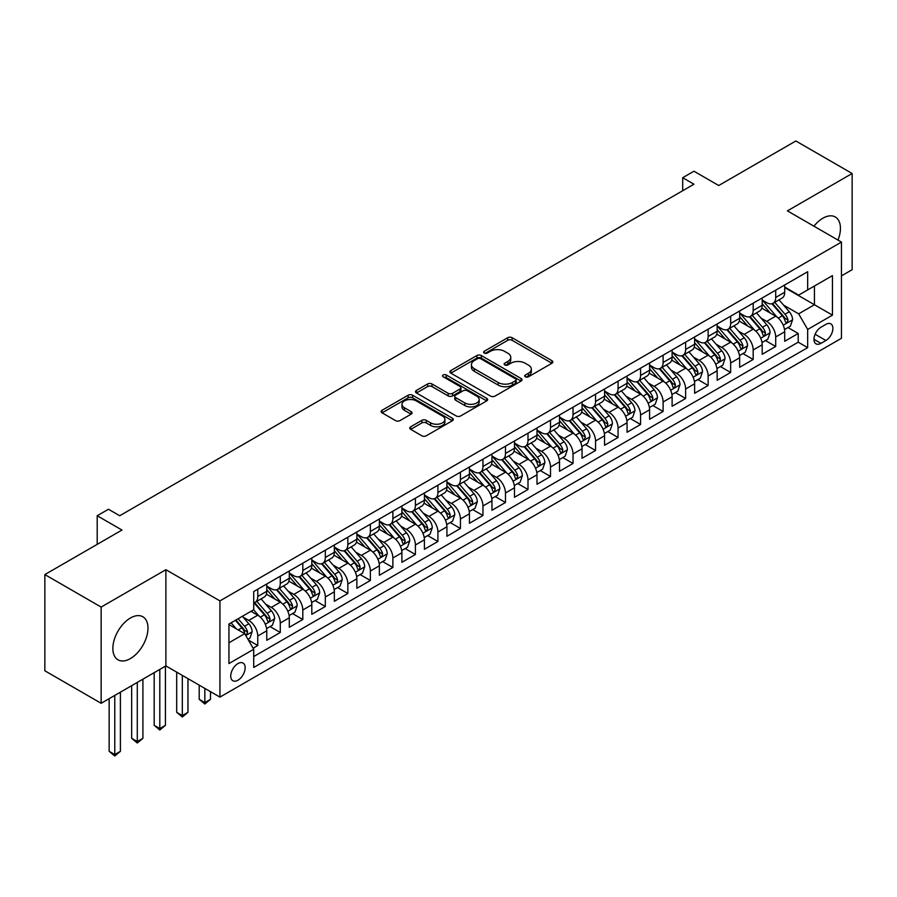<?xml version="1.0" encoding="UTF-8"?>
<svg xmlns="http://www.w3.org/2000/svg" width="897" height="897" viewBox="0 0 897 897"><rect width="100%" height="100%" fill="white"/><g stroke="black" fill="none" stroke-linecap="round" stroke-linejoin="round"><path stroke-width="1.35" d="M525.35 376.807A2.186 1.267 0 0 0 528.445 376.807L551.935 363.24A3.128 1.805 0 0 0 552.844 361.962A3.128 1.805 0 0 0 551.935 360.695L512.142 337.721A3.128 1.805 0 0 0 507.724 337.721L484.234 351.276A2.186 1.267 0 0 0 483.595 352.173A2.186 1.267 0 0 0 484.234 353.07A2.186 1.267 0 0 0 487.329 353.07L490.379 351.31A10.002 5.774 0 0 1 504.518 351.31L507.837 353.227A10.002 5.774 0 0 1 510.763 357.309A10.002 5.774 0 0 1 507.837 361.39L504.798 363.15A2.186 1.267 0 0 0 504.159 364.036A2.186 1.267 0 0 0 504.798 364.933A2.186 1.267 0 0 0 507.893 364.933L510.931 363.184A10.002 5.774 0 0 1 525.081 363.184L528.389 365.09A10.002 5.774 0 0 1 531.327 369.172A10.002 5.774 0 0 1 528.389 373.264L525.35 375.013A2.186 1.267 0 0 0 524.711 375.91A2.186 1.267 0 0 0 525.35 376.807L525.35 375.013M130.424 658.566A24.836 14.341 120 0 0 146.648 636.679A24.836 14.341 120 0 0 142.836 616.766A24.836 14.341 120 0 0 130.424 617.999A24.836 14.341 120 0 0 114.199 639.886A24.836 14.341 120 0 0 118 659.8A24.836 14.341 120 0 0 130.424 658.566M838 240.082A24.836 14.341 120 0 0 835.298 216.984A24.836 14.341 120 0 0 822.874 218.218A24.836 14.341 120 0 0 813.949 226.19M237.952 680.218A10.192 5.887 120 0 0 244.612 671.236A10.192 5.887 120 0 0 243.042 663.062A10.192 5.887 120 0 0 237.952 663.567A10.192 5.887 120 0 0 231.291 672.548A10.192 5.887 120 0 0 232.85 680.722A10.192 5.887 120 0 0 237.952 680.218M410.691 426.793A3.128 1.805 0 0 0 409.772 428.071A3.128 1.805 0 0 0 410.691 429.349L421.848 435.796A3.128 1.805 0 0 0 426.277 435.796L452.357 420.738A3.128 1.805 0 0 0 453.265 419.46A3.128 1.805 0 0 0 452.357 418.181L412.564 395.207A3.128 1.805 0 0 0 408.146 395.207L382.066 410.265A3.128 1.805 0 0 0 381.147 411.544A3.128 1.805 0 0 0 382.066 412.822L395.543 420.603A3.128 1.805 0 0 0 399.972 420.603L411.129 414.156A3.128 1.805 0 0 0 412.048 412.889A3.128 1.805 0 0 0 411.129 411.611L404.446 407.754A8.365 4.833 0 0 1 401.991 404.334A8.365 4.833 0 0 1 407.16 399.871A8.365 4.833 0 0 1 416.275 400.925L442.468 416.04A8.365 4.833 0 0 1 444.912 419.46A8.365 4.833 0 0 1 439.754 423.922A8.365 4.833 0 0 1 430.638 422.868L426.277 420.345A3.128 1.805 0 0 0 421.848 420.345L410.691 426.793L410.691 429.349M841.453 275.872L852.15 269.705L852.15 173.491L795.852 140.986L718.721 185.522L693.953 171.215L682.695 177.718L693.953 184.221L119.727 515.741L108.47 509.249L97.201 515.741L97.201 544.344M101.148 607.078L101.148 703.293L165.889 665.91L165.889 569.696L101.148 607.078L44.85 574.573L121.981 530.049L97.201 515.741M165.889 569.696L219.933 600.9L841.453 242.078L841.453 338.281L219.933 697.115L219.933 600.9M852.15 173.491L787.409 210.873L841.453 242.078M490.592 396.104A3.128 1.805 0 0 0 495.021 396.104L521.101 381.046A3.128 1.805 0 0 0 522.009 379.767A3.128 1.805 0 0 0 521.101 378.489L481.308 355.526A3.128 1.805 0 0 0 476.89 355.526L450.81 370.584A3.128 1.805 0 0 0 449.89 371.863A3.128 1.805 0 0 0 450.81 373.13L490.592 396.104M444.06 377.278A2.186 1.267 0 0 1 446.28 377.581L446.28 374.98L486.723 398.335A3.128 1.805 0 0 1 487.643 399.613A3.128 1.805 0 0 1 486.723 400.892L460.643 415.95A3.128 1.805 0 0 1 456.225 415.95L416.432 392.976L416.432 390.43A3.128 1.805 0 0 0 415.524 391.697A3.128 1.805 0 0 0 416.432 392.976M416.432 390.43L427.6 383.983A3.128 1.805 0 0 1 432.018 383.983L448.152 393.301A3.128 1.805 0 0 0 452.581 393.301L459.982 389.018A3.128 1.805 0 0 0 460.901 387.751A3.128 1.805 0 0 0 459.982 386.472L443.185 376.774A2.186 1.267 0 0 1 442.546 375.877A2.186 1.267 0 0 1 443.892 374.711A2.186 1.267 0 0 1 446.28 374.98M101.148 703.293L44.85 670.788L44.85 574.573M253.089 648.195L257.764 645.504L248.424 640.099M243.109 617.147L248.761 620.41A12.737 7.355 60 0 1 257.764 636.007L266.768 630.804L266.768 640.301L280.279 632.497L270.042 626.577M265.624 604.141L271.275 607.404A12.737 7.355 60 0 1 280.279 623.011L289.294 617.809L289.294 627.295L302.805 619.502L292.557 613.582M288.139 591.145L293.801 594.408A12.737 7.355 60 0 1 302.805 610.005L311.808 604.802L311.808 614.299L325.319 606.495L315.071 600.575M310.665 578.139L316.316 581.402A12.737 7.355 60 0 1 325.319 597.01L334.334 591.807L334.334 601.293L347.845 593.489L337.597 587.58M333.179 565.132L338.831 568.406A12.737 7.355 60 0 1 347.845 584.003L356.849 578.8L356.849 588.297L370.36 580.494L360.112 574.573M355.694 552.137L361.356 555.4A12.737 7.355 60 0 1 370.36 571.008L379.364 565.805L379.364 575.291L392.875 567.487L382.638 561.578M378.22 539.131L383.871 542.405A12.737 7.355 60 0 1 392.875 558.001L401.89 552.799L401.89 562.296L415.401 554.492L405.152 548.572M400.735 526.135L406.386 529.398A12.737 7.355 60 0 1 415.401 544.995L424.404 539.803L424.404 549.289L437.915 541.485L427.667 535.576M423.249 513.129L428.912 516.403A12.737 7.355 60 0 1 437.915 531.999L446.919 526.797L446.919 536.294L460.43 528.49L450.193 522.57M445.775 500.134L451.426 503.396A12.737 7.355 60 0 1 460.43 518.993L469.445 513.802L469.445 523.287L482.956 515.483L472.708 509.574M468.29 487.127L473.941 490.39A12.737 7.355 60 0 1 482.956 505.998L491.96 500.795L491.96 510.292L505.471 502.488L495.222 496.568M490.816 474.132L496.467 477.395A12.737 7.355 60 0 1 505.471 492.991L514.486 487.8L514.486 497.286L527.997 489.482L517.748 483.573M513.331 461.125L518.982 464.388A12.737 7.355 60 0 1 527.997 479.996L537 474.793L537 484.29L550.511 476.486L540.263 470.566M535.845 448.13L541.508 451.393A12.737 7.355 60 0 1 550.511 466.989L559.515 461.798L559.515 471.284L573.026 463.48L562.778 457.571M558.371 435.123L564.022 438.386A12.737 7.355 60 0 1 573.026 453.994L582.041 448.792L582.041 458.277L595.552 450.485L585.304 444.564M580.886 422.128L586.537 425.391A12.737 7.355 60 0 1 595.552 440.988L604.556 435.785L604.556 445.282L618.067 437.478L607.818 431.569M603.401 409.122L609.063 412.385A12.737 7.355 60 0 1 618.067 427.992L627.07 422.79L627.07 432.276L640.581 424.483L630.344 418.563M625.927 396.126L631.578 399.389A12.737 7.355 60 0 1 640.581 414.986L649.596 409.783L649.596 419.28L663.107 411.476L652.859 405.567M648.441 383.12L654.092 386.383A12.737 7.355 60 0 1 663.107 401.991L672.111 396.788L672.111 406.274L685.622 398.481L675.374 392.561M670.967 370.125L676.618 373.387A12.737 7.355 60 0 1 685.622 388.984L694.626 383.781L694.626 393.278L708.137 385.475L697.9 379.566M693.482 357.118L699.133 360.381A12.737 7.355 60 0 1 708.137 375.989L717.152 370.786L717.152 380.272L730.663 372.479L720.414 366.559M715.997 344.123L721.659 347.386A12.737 7.355 60 0 1 730.663 362.982L739.666 357.78L739.666 367.277L753.177 359.473L742.929 353.564M738.523 331.116L744.174 334.379A12.737 7.355 60 0 1 753.177 349.987L762.192 344.784L762.192 354.27L775.703 346.477L775.703 336.98A12.737 7.355 -120 0 0 766.688 321.384L761.037 318.121M765.455 340.557L775.703 346.477M266.768 630.804A12.737 7.355 -120 0 0 257.764 615.207L251.014 611.306M289.294 617.809A12.737 7.355 -120 0 0 280.279 602.201L266.353 594.162M311.808 604.802A12.737 7.355 -120 0 0 302.805 589.206L288.879 581.166M334.334 591.807A12.737 7.355 -120 0 0 325.319 576.199L311.394 568.16M356.849 578.8A12.737 7.355 -120 0 0 347.845 563.204L333.919 555.165M379.364 565.805A12.737 7.355 -120 0 0 370.36 550.197L356.434 542.158M401.89 552.799A12.737 7.355 -120 0 0 392.875 537.202L378.949 529.163M424.404 539.803A12.737 7.355 -120 0 0 415.401 524.196L401.475 516.156M446.919 526.797A12.737 7.355 -120 0 0 437.915 511.2L423.989 503.161M469.445 513.802A12.737 7.355 -120 0 0 460.43 498.194L446.504 490.154M491.96 500.795A12.737 7.355 -120 0 0 482.956 485.199L469.03 477.159M514.486 487.8A12.737 7.355 -120 0 0 505.471 472.192L491.545 464.153M537 474.793A12.737 7.355 -120 0 0 527.997 459.197L514.071 451.157M559.515 461.798A12.737 7.355 -120 0 0 550.511 446.19L536.585 438.151M582.041 448.792A12.737 7.355 -120 0 0 573.026 433.195L559.1 425.144M604.556 435.785A12.737 7.355 -120 0 0 595.552 420.188L581.626 412.149M627.07 422.79A12.737 7.355 -120 0 0 618.067 407.193L604.141 399.143M649.596 409.783A12.737 7.355 -120 0 0 640.581 394.187L626.655 386.147M672.111 396.788A12.737 7.355 -120 0 0 663.107 381.18L649.181 373.141M694.626 383.781A12.737 7.355 -120 0 0 685.622 368.185L671.696 360.146M717.152 370.786A12.737 7.355 -120 0 0 708.137 355.178L694.211 347.139M739.666 357.78A12.737 7.355 -120 0 0 730.663 342.183L716.737 334.144M762.192 344.784A12.737 7.355 -120 0 0 753.177 329.177L739.251 321.137M825.913 324.366L820.957 327.226A9.867 5.696 120 0 0 814.51 335.927A9.867 5.696 120 0 0 816.023 343.843A9.867 5.696 120 0 0 820.957 343.349L825.913 340.49A9.867 5.696 120 0 0 832.36 331.789A9.867 5.696 120 0 0 830.846 323.884A9.867 5.696 120 0 0 825.913 324.366M228.937 642.768L244.702 633.663L253.716 649.271L253.716 667.469L807.67 347.644L807.67 329.446L798.666 313.838L783.552 305.115M253.716 649.271L228.937 663.567L228.937 624.043L253.716 609.747L253.716 591.538L807.67 271.713L807.67 289.922L832.45 275.614L832.45 315.139L807.67 329.446M266.768 586.089L271.275 588.679A12.737 7.355 60 0 0 277.644 589.318L286.659 584.115A12.737 7.355 -120 0 0 289.294 578.285L289.294 570.997M289.294 573.082L293.801 575.683A12.737 7.355 60 0 0 300.17 576.311L309.173 571.109A12.737 7.355 -120 0 0 311.808 565.278L311.808 558.001M311.808 560.076L316.316 562.677A12.737 7.355 60 0 0 322.685 563.316L331.688 558.113A12.737 7.355 -120 0 0 334.334 552.283L334.334 544.995M334.334 547.08L338.831 549.682A12.737 7.355 60 0 0 345.199 550.31L354.214 545.107A12.737 7.355 -120 0 0 356.849 539.276L356.849 531.999M356.849 534.074L361.356 536.675A12.737 7.355 60 0 0 367.725 537.314L376.729 532.112A12.737 7.355 -120 0 0 379.364 526.281L379.364 518.993M379.364 521.079L383.871 523.68A12.737 7.355 60 0 0 390.24 524.308L399.243 519.105A12.737 7.355 -120 0 0 401.89 513.275L401.89 505.998M401.89 508.072L406.386 510.673A12.737 7.355 60 0 0 412.755 511.312L421.769 506.11A12.737 7.355 -120 0 0 424.404 500.279L424.404 492.991M424.404 495.077L428.912 497.678A12.737 7.355 60 0 0 435.28 498.306L444.284 493.103A12.737 7.355 -120 0 0 446.919 487.273L446.919 479.996M446.919 482.07L451.426 484.672A12.737 7.355 60 0 0 457.795 485.311L466.799 480.108A12.737 7.355 -120 0 0 469.445 474.278L469.445 466.989M469.445 469.075L473.941 471.676A12.737 7.355 60 0 0 480.321 472.304L489.325 467.102A12.737 7.355 -120 0 0 491.96 461.271L491.96 453.994M491.96 456.068L496.467 458.67A12.737 7.355 60 0 0 502.836 459.298L511.839 454.106A12.737 7.355 -120 0 0 514.486 448.276L514.486 440.988M514.486 443.073L518.982 445.674A12.737 7.355 60 0 0 525.35 446.302L534.365 441.1A12.737 7.355 -120 0 0 537 435.269L537 427.992M537 430.067L541.508 432.668A12.737 7.355 60 0 0 547.876 433.296L556.88 428.104A12.737 7.355 -120 0 0 559.515 422.274L559.515 414.986M559.515 417.071L564.022 419.673A12.737 7.355 60 0 0 570.391 420.301L579.395 415.098A12.737 7.355 -120 0 0 582.041 409.267L582.041 401.991M582.041 404.065L586.537 406.666A12.737 7.355 60 0 0 592.906 407.294L601.921 402.103A12.737 7.355 -120 0 0 604.556 396.261L604.556 388.984M604.556 391.07L609.063 393.671A12.737 7.355 60 0 0 615.432 394.299L624.435 389.096A12.737 7.355 -120 0 0 627.07 383.266L627.07 375.989M627.07 378.063L631.578 380.664A12.737 7.355 60 0 0 637.946 381.292L646.95 376.101A12.737 7.355 -120 0 0 649.596 370.259L649.596 362.982M649.596 365.068L654.092 367.669A12.737 7.355 60 0 0 660.461 368.297L669.476 363.094A12.737 7.355 -120 0 0 672.111 357.264L672.111 349.987M672.111 352.061L676.618 354.663A12.737 7.355 60 0 0 682.987 355.29L691.991 350.099A12.737 7.355 -120 0 0 694.626 344.257L694.626 336.98M694.626 339.066L699.133 341.667A12.737 7.355 60 0 0 705.502 342.295L714.517 337.093A12.737 7.355 -120 0 0 717.152 331.262L717.152 323.985M717.152 326.06L721.659 328.661A12.737 7.355 60 0 0 728.028 329.289L737.031 324.086A12.737 7.355 -120 0 0 739.666 318.256L739.666 310.979M739.666 313.064L744.174 315.654A12.737 7.355 60 0 0 750.542 316.293L759.546 311.091A12.737 7.355 -120 0 0 762.192 305.26L762.192 297.972M253.716 656.548L798.218 342.183L798.218 333.471L784.707 341.275L784.707 331.778A12.737 7.355 -120 0 0 775.703 316.181L761.777 308.142M762.192 300.058L766.688 302.659A12.737 7.355 -120 0 0 773.057 303.287A12.737 7.355 -120 0 0 775.703 297.456L775.703 290.18M773.057 303.287L782.072 298.084A12.737 7.355 -120 0 0 784.707 292.254L784.707 284.977M257.764 589.206L257.764 596.483A12.737 7.355 60 0 1 255.129 602.313A12.737 7.355 60 0 1 253.716 602.829M255.129 602.313L264.133 597.11A12.737 7.355 -120 0 0 266.768 591.28L266.768 584.003M280.279 576.199L280.279 583.487A12.737 7.355 60 0 1 277.644 589.318M302.805 563.204L302.805 570.481A12.737 7.355 60 0 1 300.17 576.311M325.319 550.197L325.319 557.486A12.737 7.355 60 0 1 322.685 563.316M347.845 537.202L347.845 544.479A12.737 7.355 60 0 1 345.199 550.31M370.36 524.196L370.36 531.484A12.737 7.355 60 0 1 367.725 537.314M392.875 511.2L392.875 518.477A12.737 7.355 60 0 1 390.24 524.308M415.401 498.194L415.401 505.471A12.737 7.355 60 0 1 412.755 511.312M437.915 485.199L437.915 492.475A12.737 7.355 60 0 1 435.28 498.306M460.43 472.192L460.43 479.469A12.737 7.355 60 0 1 457.795 485.311M482.956 459.197L482.956 466.474A12.737 7.355 60 0 1 480.321 472.304M505.471 446.19L505.471 453.467A12.737 7.355 60 0 1 502.836 459.298M527.997 433.195L527.997 440.472A12.737 7.355 60 0 1 525.35 446.302M550.511 420.188L550.511 427.465A12.737 7.355 60 0 1 547.876 433.296M573.026 407.182L573.026 414.47A12.737 7.355 60 0 1 570.391 420.301M595.552 394.187L595.552 401.464A12.737 7.355 60 0 1 592.906 407.294M618.067 381.18L618.067 388.468A12.737 7.355 60 0 1 615.432 394.299M640.581 368.185L640.581 375.462A12.737 7.355 60 0 1 637.946 381.292M663.107 355.178L663.107 362.466A12.737 7.355 60 0 1 660.461 368.297M685.622 342.183L685.622 349.46A12.737 7.355 60 0 1 682.987 355.29M708.137 329.177L708.137 336.465A12.737 7.355 60 0 1 705.502 342.295M730.663 316.181L730.663 323.458A12.737 7.355 60 0 1 728.028 329.289M753.177 303.175L753.177 310.463A12.737 7.355 60 0 1 750.542 316.293M753.177 349.987L753.177 359.473M730.663 362.982L730.663 372.479M708.137 375.989L708.137 385.475M685.622 388.984L685.622 398.481M663.107 401.991L663.107 411.476M640.581 414.986L640.581 424.483M618.067 427.992L618.067 437.478M595.552 440.988L595.552 450.485M573.026 453.994L573.026 463.48M550.511 466.989L550.511 476.486M527.997 479.996L527.997 489.482M505.471 492.991L505.471 502.488M482.956 505.998L482.956 515.483M460.43 518.993L460.43 528.49M437.915 531.999L437.915 541.485M415.401 544.995L415.401 554.492M392.875 558.001L392.875 567.487M370.36 571.008L370.36 580.494M347.845 584.003L347.845 593.489M325.319 597.01L325.319 606.495M302.805 610.005L302.805 619.502M280.279 623.011L280.279 632.497M257.764 636.007L257.764 645.504M244.702 633.663L228.937 624.57M798.666 313.838L814.431 304.745L814.431 286.02L832.45 275.614M784.707 287.578L832.45 315.139M784.707 287.062L798.666 295.113L807.67 289.922M165.889 665.91L219.933 697.115M682.695 177.718L682.695 190.713M787.97 327.551L798.218 333.471M798.218 342.183L807.67 347.644M526.225 377.11L528.389 375.865A10.002 5.774 0 0 0 531.327 371.773L531.327 369.172M510.763 357.309L510.763 359.91A10.002 5.774 0 0 1 507.837 363.991L505.673 365.247M551.89 363.263L512.142 340.322A3.128 1.805 0 0 0 507.724 340.322L485.109 353.373M521.056 381.068L481.308 358.127A3.128 1.805 0 0 0 476.89 358.127L450.855 373.152M515.573 380.664A2.186 1.267 0 0 0 516.212 379.767A2.186 1.267 0 0 0 515.573 378.87L480.646 358.71A2.186 1.267 0 0 0 477.552 358.71L474.345 360.56A10.002 5.774 0 0 0 471.418 364.642A10.002 5.774 0 0 0 474.345 368.734L498.216 382.514A10.002 5.774 0 0 0 512.366 382.514L515.573 380.664L515.573 383.266A2.186 1.267 0 0 0 516.212 382.369L516.212 379.767M471.418 364.642L471.418 367.243A10.002 5.774 0 0 0 474.345 371.336L474.345 368.734M515.573 383.266L512.366 385.116A10.002 5.774 0 0 1 498.216 385.116L474.345 371.336M416.477 392.998L427.6 386.585L427.6 383.983M460.901 387.751L460.901 390.341A3.128 1.805 0 0 1 459.982 391.619L452.581 395.902A3.128 1.805 0 0 1 448.152 395.902L432.018 386.585A3.128 1.805 0 0 0 427.6 386.585M446.28 377.581L486.69 400.914M464.904 402.966A8.365 4.833 0 0 0 474.008 404.009A8.365 4.833 0 0 0 479.177 399.546A8.365 4.833 0 0 0 476.722 396.138L467.494 390.812A3.128 1.805 0 0 0 463.076 390.812L455.676 395.084A3.128 1.805 0 0 0 454.757 396.362A3.128 1.805 0 0 0 455.676 397.64L464.904 402.966L464.904 405.567A8.365 4.833 0 0 0 474.008 406.61A8.365 4.833 0 0 0 479.177 402.148L479.177 399.546M454.757 396.362L454.757 398.963A3.128 1.805 0 0 0 455.676 400.23L455.676 397.64M464.904 405.567L455.676 400.23M444.912 419.46L444.912 422.061A8.365 4.833 0 0 1 439.754 426.512A8.365 4.833 0 0 1 430.638 425.47L426.277 422.947A3.128 1.805 0 0 0 421.848 422.947L410.736 429.371M401.991 404.334L401.991 406.935A8.365 4.833 0 0 0 404.446 410.344L404.446 407.754M411.095 414.19L404.446 410.344M452.312 420.76L412.564 397.808A3.128 1.805 0 0 0 408.146 397.808L382.111 412.844M784.516 329.547L790.335 326.194L792.589 319.691A8.443 4.877 -120 0 0 789.304 311.764L779.011 299.856M776.948 317L764.749 302.872A24.365 14.06 -120 0 0 762.192 300.192M770.254 313.042L763.437 305.137A20.227 11.672 -120 0 0 762.192 303.78M771.913 303.747L782.319 315.8A8.443 4.877 60 0 1 785.324 321.608L785.94 322.606L787.084 322.449L788.026 320.05A8.443 4.877 -120 0 0 785.021 314.242L774.728 302.323M772.53 303.556L783.709 316.495A4.294 2.478 60 0 1 784.785 318.177L788.026 320.05M762.002 342.553L767.821 339.189L770.063 332.686A8.443 4.877 -120 0 0 766.778 324.77L756.496 312.851M754.433 330.006L742.234 315.879A24.365 14.06 -120 0 0 739.666 313.199M747.739 326.037L740.911 318.143A20.227 11.672 -120 0 0 739.666 316.776M749.399 316.753L759.804 328.795A8.443 4.877 60 0 1 762.809 334.615L763.425 335.613L764.569 335.456L765.511 333.056A8.443 4.877 -120 0 0 762.506 327.237L752.213 315.329M750.004 316.551L761.183 329.502A4.294 2.478 60 0 1 762.271 331.184L765.511 333.056M739.476 355.548L745.295 352.196L747.549 345.693A8.443 4.877 -120 0 0 744.263 337.765L733.97 325.858M731.907 343.002L719.708 328.874A24.365 14.06 -120 0 0 717.152 326.205M725.225 339.044L718.396 331.139A20.227 11.672 -120 0 0 717.152 329.782M726.873 329.748L737.278 341.802A8.443 4.877 60 0 1 740.294 347.61L740.9 348.608L742.043 348.451L742.996 346.051A8.443 4.877 -120 0 0 739.98 340.243L729.698 328.324M727.489 329.558L738.668 342.497A4.294 2.478 60 0 1 739.756 344.179L742.996 346.051M716.961 368.555L722.78 365.191L725.034 358.688A8.443 4.877 -120 0 0 721.749 350.772L711.456 338.853M709.392 356.008L697.193 341.88A24.365 14.06 -120 0 0 694.626 339.201M702.699 352.039L695.881 344.145A20.227 11.672 -120 0 0 694.626 342.777M704.358 342.755L714.763 354.797A8.443 4.877 60 0 1 717.768 360.616L718.385 361.614L719.529 361.457L720.47 359.058A8.443 4.877 -120 0 0 717.465 353.239L707.172 341.331M704.964 342.553L716.154 355.504A4.294 2.478 60 0 1 717.23 357.185L720.47 359.058M694.446 381.55L700.265 378.198L702.508 371.694A8.443 4.877 -120 0 0 699.223 363.767L688.941 351.859M686.878 369.003L674.667 354.876A24.365 14.06 -120 0 0 672.111 352.207M680.184 365.045L673.355 357.141A20.227 11.672 -120 0 0 672.111 355.784M681.832 355.75L692.249 367.804A8.443 4.877 60 0 1 695.253 373.612L695.87 374.61L697.003 374.453L697.956 372.053A8.443 4.877 -120 0 0 694.951 366.245L684.658 354.326M682.449 355.56L693.628 368.499A4.294 2.478 60 0 1 694.715 370.181L697.956 372.053M671.92 394.557L677.74 391.193L679.993 384.701A8.443 4.877 -120 0 0 676.708 376.774L666.415 364.855M664.352 382.01L652.153 367.882A24.365 14.06 -120 0 0 649.596 365.202M657.669 378.041L650.841 370.147A20.227 11.672 -120 0 0 649.596 368.779M659.317 368.757L669.723 380.799A8.443 4.877 60 0 1 672.739 386.618L673.344 387.616L674.488 387.459L675.441 385.06A8.443 4.877 -120 0 0 672.425 379.24L662.143 367.333M659.934 368.555L671.113 381.505A4.294 2.478 60 0 1 672.201 383.187L675.441 385.06M649.406 407.552L655.225 404.199L657.479 397.696A8.443 4.877 -120 0 0 654.182 389.769L643.9 377.861M641.837 395.005L629.638 380.877A24.365 14.06 -120 0 0 627.07 378.209M635.143 391.047L628.315 383.142A20.227 11.672 -120 0 0 627.07 381.786M636.803 381.752L647.208 393.805A8.443 4.877 60 0 1 650.213 399.613L650.83 400.623L651.973 400.454L652.915 398.055A8.443 4.877 -120 0 0 649.91 392.247L639.617 380.328M637.408 381.561L648.598 394.501A4.294 2.478 60 0 1 649.675 396.182L652.915 398.055M626.88 420.558L632.699 417.195L634.953 410.703A8.443 4.877 -120 0 0 631.667 402.775L621.374 390.857M619.322 408.012L607.112 393.884A24.365 14.06 -120 0 0 604.556 391.204M612.629 404.042L605.8 396.149A20.227 11.672 -120 0 0 604.556 394.781M614.277 394.758L624.693 406.801A8.443 4.877 60 0 1 627.698 412.62L628.315 413.618L629.447 413.461L630.4 411.061A8.443 4.877 -120 0 0 627.395 405.242L617.102 393.335M614.894 394.557L626.072 407.507A4.294 2.478 60 0 1 627.16 409.189L630.4 411.061M604.365 433.565L610.184 430.201L612.438 423.698A8.443 4.877 -120 0 0 609.153 415.771L598.86 403.863M596.797 421.007L584.597 406.89A24.365 14.06 -120 0 0 582.041 404.211M590.103 417.049L583.285 409.144A20.227 11.672 -120 0 0 582.041 407.787M591.762 407.754L602.167 419.807A8.443 4.877 60 0 1 605.172 425.615L605.789 426.624L606.933 426.456L607.874 424.057A8.443 4.877 -120 0 0 604.87 418.249L594.588 406.33M592.379 407.563L603.558 420.502A4.294 2.478 60 0 1 604.645 422.184L607.874 424.057M581.85 446.56L587.67 443.196L589.912 436.704A8.443 4.877 -120 0 0 586.627 428.777L576.345 416.858M574.282 434.013L562.083 419.886A24.365 14.06 -120 0 0 559.515 417.206M567.588 430.044L560.76 422.151A20.227 11.672 -120 0 0 559.515 420.794M569.247 420.76L579.653 432.803A8.443 4.877 60 0 1 582.658 438.622L583.274 439.62L584.418 439.463L585.36 437.063A8.443 4.877 -120 0 0 582.355 431.244L572.062 419.336M569.853 420.558L581.043 433.509A4.294 2.478 60 0 1 582.119 435.191L585.36 437.063M559.324 459.567L565.144 456.203L567.397 449.7A8.443 4.877 -120 0 0 564.112 441.773L553.819 429.865M551.767 447.02L539.557 432.892A24.365 14.06 -120 0 0 537 430.212M545.073 443.051L538.245 435.146A20.227 11.672 -120 0 0 537 433.789M546.722 433.756L557.127 445.809A8.443 4.877 60 0 1 560.143 451.617L560.76 452.626L561.892 452.458L562.845 450.059A8.443 4.877 -120 0 0 559.829 444.25L549.547 432.332M547.338 433.565L558.517 446.504A4.294 2.478 60 0 1 559.605 448.186L562.845 450.059M536.81 472.562L542.629 469.198L544.883 462.706A8.443 4.877 -120 0 0 541.597 454.779L531.304 442.871M529.241 460.015L517.042 445.887A24.365 14.06 -120 0 0 514.486 443.208M522.547 456.046L515.73 448.152A20.227 11.672 -120 0 0 514.486 446.796M524.207 446.762L534.612 458.804A8.443 4.877 60 0 1 537.617 464.624L538.234 465.621L539.377 465.465L540.319 463.065A8.443 4.877 -120 0 0 537.314 457.246L527.021 445.338M524.812 446.56L536.002 459.511A4.294 2.478 60 0 1 537.079 461.193L540.319 463.065M514.295 485.569L520.114 482.205L522.357 475.702A8.443 4.877 -120 0 0 519.071 467.774L508.79 455.867M506.727 473.022L494.527 458.894A24.365 14.06 -120 0 0 491.96 456.214M500.033 469.053L493.204 461.148A20.227 11.672 -120 0 0 491.96 459.791M501.692 459.757L512.097 471.811A8.443 4.877 60 0 1 515.102 477.619L515.719 478.628L516.851 478.46L517.804 476.06A8.443 4.877 -120 0 0 514.8 470.252L504.506 458.333M502.298 459.567L513.476 472.506A4.294 2.478 60 0 1 514.564 474.188L517.804 476.06M491.769 498.564L497.588 495.211L499.842 488.708A8.443 4.877 -120 0 0 496.557 480.781L486.264 468.873M484.201 486.017L472.001 471.889A24.365 14.06 -120 0 0 469.445 469.209M477.518 482.059L470.69 474.154A20.227 11.672 -120 0 0 469.445 472.797M479.166 472.764L489.571 484.806A8.443 4.877 60 0 1 492.588 490.625L493.193 491.623L494.337 491.466L495.29 489.067A8.443 4.877 -120 0 0 492.274 483.248L481.992 471.34M479.783 472.562L490.962 485.512A4.294 2.478 60 0 1 492.049 487.194L495.29 489.067M469.254 511.57L475.074 508.207L477.327 501.703A8.443 4.877 -120 0 0 474.042 493.776L463.749 481.868M461.686 499.024L449.487 484.896A24.365 14.06 -120 0 0 446.919 482.216M454.992 495.054L448.175 487.149A20.227 11.672 -120 0 0 446.919 485.793M456.651 485.759L467.057 497.813A8.443 4.877 60 0 1 470.062 503.621L470.678 504.63L471.822 504.462L472.764 502.062A8.443 4.877 -120 0 0 469.759 496.254L459.466 484.335M457.257 485.569L468.447 498.508A4.294 2.478 60 0 1 469.523 500.19L472.764 502.062M446.74 524.566L452.559 521.213L454.801 514.71A8.443 4.877 -120 0 0 451.516 506.783L441.234 494.875M439.171 512.019L426.961 497.891A24.365 14.06 -120 0 0 424.404 495.211M432.477 508.061L425.649 500.156A20.227 11.672 -120 0 0 424.404 498.799M434.126 498.766L444.542 510.808A8.443 4.877 60 0 1 447.547 516.627L448.164 517.625L449.296 517.468L450.249 515.069A8.443 4.877 -120 0 0 447.244 509.249L436.951 497.342M434.742 498.564L445.921 511.514A4.294 2.478 60 0 1 447.009 513.196L450.249 515.069M424.214 537.572L430.033 534.208L432.287 527.705A8.443 4.877 -120 0 0 429.001 519.789L418.708 507.87M416.645 525.025L404.446 510.898A24.365 14.06 -120 0 0 401.89 508.218M409.951 521.056L403.134 513.151A20.227 11.672 -120 0 0 401.89 511.795M411.611 511.761L422.016 523.814A8.443 4.877 60 0 1 425.032 529.622L425.638 530.632L426.781 530.463L427.734 528.064A8.443 4.877 -120 0 0 424.718 522.256L414.436 510.337M412.228 511.57L423.406 524.521A4.294 2.478 60 0 1 424.494 526.191L427.734 528.064M401.699 550.567L407.518 547.215L409.772 540.712A8.443 4.877 -120 0 0 406.476 532.784L396.194 520.877M394.131 538.021L381.931 523.893A24.365 14.06 -120 0 0 379.364 521.213M387.437 534.063L380.608 526.158A20.227 11.672 -120 0 0 379.364 524.801M389.096 524.767L399.501 536.821A8.443 4.877 60 0 1 402.506 542.629L403.123 543.627L404.267 543.47L405.209 541.07A8.443 4.877 -120 0 0 402.204 535.251L391.911 523.343M389.702 524.566L400.892 537.516A4.294 2.478 60 0 1 401.968 539.198L405.209 541.07M379.173 563.574L384.992 560.21L387.246 553.707A8.443 4.877 -120 0 0 383.961 545.791L373.668 533.872M371.616 551.027L359.405 536.899A24.365 14.06 -120 0 0 356.849 534.22M364.922 547.058L358.094 539.153A20.227 11.672 -120 0 0 356.849 537.796M366.57 537.763L376.975 549.816A8.443 4.877 60 0 1 379.992 555.635L380.608 556.633L381.741 556.465L382.694 554.066A8.443 4.877 -120 0 0 379.678 548.258L369.396 536.339M367.187 537.572L378.366 550.523A4.294 2.478 60 0 1 379.453 552.204L382.694 554.066M356.658 576.569L362.478 573.217L364.731 566.713A8.443 4.877 -120 0 0 361.446 558.786L351.153 546.878M349.09 564.022L336.891 549.895A24.365 14.06 -120 0 0 334.334 547.215M342.396 560.064L335.579 552.16A20.227 11.672 -120 0 0 334.334 550.803M344.056 550.769L354.461 562.823A8.443 4.877 60 0 1 357.466 568.631L358.082 569.629L359.226 569.472L360.168 567.072A8.443 4.877 -120 0 0 357.163 561.253L346.87 549.345M344.672 550.567L355.851 563.518A4.294 2.478 60 0 1 356.928 565.2L360.168 567.072M334.144 589.576L339.963 586.212L342.206 579.709A8.443 4.877 -120 0 0 338.92 571.793L328.638 559.874M326.575 577.029L314.376 562.901A24.365 14.06 -120 0 0 311.808 560.221M319.881 573.06L313.053 565.155A20.227 11.672 -120 0 0 311.808 563.798M321.541 563.764L331.946 575.818A8.443 4.877 60 0 1 334.951 581.637L335.568 582.635L336.711 582.467L337.653 580.067A8.443 4.877 -120 0 0 334.648 574.259L324.355 562.352M322.146 563.574L333.325 576.524A4.294 2.478 60 0 1 334.413 578.206L337.653 580.067M204.841 688.403L204.841 702.575L210.481 699.324L210.481 691.654M210.481 699.324L204.841 704.01L199.212 699.324L199.212 685.151M199.212 699.324L204.841 702.575L204.841 704.01M311.618 602.571L317.437 599.218L319.691 592.715A8.443 4.877 -120 0 0 316.406 584.788L306.112 572.88M304.049 590.024L291.85 575.896A24.365 14.06 -120 0 0 289.294 573.217M297.367 586.066L290.538 578.161A20.227 11.672 -120 0 0 289.294 576.805M299.015 576.771L309.42 588.824A8.443 4.877 60 0 1 312.436 594.633L313.042 595.63L314.185 595.473L315.139 593.074A8.443 4.877 -120 0 0 312.122 587.255L301.841 575.347M299.632 576.569L310.81 589.52A4.294 2.478 60 0 1 311.898 591.201L315.139 593.074M182.326 675.396L182.326 715.582L187.955 712.33L187.955 678.648M187.955 712.33L182.326 717.006L176.698 712.33L176.698 672.156M176.698 712.33L182.326 715.582L182.326 717.006M289.103 615.577L294.922 612.214L297.176 605.71A8.443 4.877 -120 0 0 293.891 597.794L283.598 585.876M281.535 603.031L269.335 588.903A24.365 14.06 -120 0 0 266.768 586.223M274.841 599.061L268.024 591.157A20.227 11.672 -120 0 0 266.768 589.8M276.5 589.778L286.905 601.82A8.443 4.877 60 0 1 289.91 607.639L290.527 608.637L291.671 608.48L292.613 606.069A8.443 4.877 -120 0 0 289.608 600.261L279.315 588.354M277.106 589.576L288.296 602.526A4.294 2.478 60 0 1 289.372 604.208L292.613 606.069M159.812 669.42L159.812 728.577L165.44 725.325L165.44 666.168M165.44 725.325L159.812 730.012L154.183 725.325L154.183 672.672M154.183 725.325L159.812 728.577L159.812 730.012M266.588 628.573L272.408 625.22L274.65 618.717A8.443 4.877 -120 0 0 271.365 610.79L261.083 598.882M259.02 616.026L253.627 609.792M252.326 612.068L251.452 611.048M253.974 602.773L264.391 614.826A8.443 4.877 60 0 1 267.396 620.634L268.012 621.632L269.145 621.475L270.098 619.076A8.443 4.877 -120 0 0 267.093 613.256L256.8 601.349M254.591 602.571L265.77 615.521A4.294 2.478 60 0 1 266.858 617.203L270.098 619.076M137.286 682.426L137.286 741.584L142.915 738.332L142.915 679.175M142.915 738.332L137.286 743.008L131.657 738.332L131.657 685.678M131.657 738.332L137.286 741.584L137.286 743.008M247.964 639.326L249.882 638.216L252.135 631.712A8.443 4.877 -120 0 0 248.85 623.796L242.369 616.295M236.326 628.831L231.112 622.798M229.811 625.063L228.937 624.065M235.395 620.32L241.865 627.822A8.443 4.877 60 0 1 244.881 633.641L245.486 634.639L246.63 634.482L247.583 632.082A8.443 4.877 -120 0 0 244.567 626.263L238.097 618.762M235.911 620.018L243.255 628.528A4.294 2.478 60 0 1 244.343 630.21L247.583 632.082M114.771 695.422L114.771 754.579L120.4 751.327L120.4 692.17M120.4 751.327L114.771 756.014L109.142 751.327L109.142 698.673M109.142 751.327L114.771 754.579L114.771 756.014M248.761 620.41L257.764 615.207M271.275 607.404L280.279 602.201M293.801 594.408L302.805 589.206M316.316 581.402L325.319 576.199M338.831 568.406L347.845 563.204M361.356 555.4L370.36 550.197M383.871 542.405L392.875 537.202M406.386 529.398L415.401 524.196M428.912 516.403L437.915 511.2M451.426 503.396L460.43 498.194M473.941 490.39L482.956 485.199M496.467 477.395L505.471 472.192M518.982 464.388L527.997 459.197M541.508 451.393L550.511 446.19M564.022 438.386L573.026 433.195M586.537 425.391L595.552 420.188M609.063 412.385L618.067 407.193M631.578 399.389L640.581 394.187M654.092 386.383L663.107 381.18M676.618 373.387L685.622 368.185M699.133 360.381L708.137 355.178M721.659 347.386L730.663 342.183M744.174 334.379L753.177 329.177M766.688 321.384L775.703 316.181M775.703 297.456L784.707 292.254M257.764 596.483L266.768 591.28M280.279 583.487L289.294 578.285M302.805 570.481L311.808 565.278M325.319 557.486L334.334 552.283M347.845 544.479L356.849 539.276M370.36 531.484L379.364 526.281M392.875 518.477L401.89 513.275M415.401 505.471L424.404 500.279M437.915 492.475L446.919 487.273M460.43 479.469L469.445 474.278M482.956 466.474L491.96 461.271M505.471 453.467L514.486 448.276M527.997 440.472L537 435.269M550.511 427.465L559.515 422.274M573.026 414.47L582.041 409.267M595.552 401.464L604.556 396.261M618.067 388.468L627.07 383.266M640.581 375.462L649.596 370.259M663.107 362.466L672.111 357.264M685.622 349.46L694.626 344.257M708.137 336.465L717.152 331.262M730.663 323.458L739.666 318.256M753.177 310.463L762.192 305.26M775.703 336.98L784.707 331.778M815.115 334.256L825.913 340.49M813.983 339.324L820.957 343.349M528.389 375.865L528.389 373.264M504.798 364.933L504.798 363.15M507.837 363.991L507.837 361.39M484.234 353.07L484.234 351.276M507.724 340.322L507.724 337.721M512.142 340.322L512.142 337.721M551.935 363.24L551.935 360.695M450.81 373.13L450.81 370.584M476.89 358.127L476.89 355.526M481.308 358.127L481.308 355.526M521.101 381.046L521.101 378.489M498.216 385.116L498.216 382.514M512.366 385.116L512.366 382.514M432.018 386.585L432.018 383.983M448.152 395.902L448.152 393.301M452.581 395.902L452.581 393.301M459.982 391.619L459.982 389.018M486.723 400.892L486.723 398.335M421.848 422.947L421.848 420.345M426.277 422.947L426.277 420.345M430.638 425.47L430.638 422.868M411.129 414.156L411.129 411.611M382.066 412.822L382.066 410.265M408.146 397.808L408.146 395.207M412.564 397.808L412.564 395.207M452.357 420.738L452.357 418.181M783.227 325.219L792.533 319.848M764.749 302.872L765.903 302.211M785.021 314.242L789.304 311.764M778.293 318.121L782.319 315.8M760.712 338.225L770.007 332.854M742.234 315.879L743.389 315.206M762.506 327.237L766.778 324.77M755.779 331.116L759.804 328.795M738.197 351.22L747.493 345.85M719.708 328.874L720.874 328.212M739.98 340.243L744.263 337.765M733.253 344.123L737.278 341.802M715.671 364.227L724.978 358.856M697.193 341.88L698.348 341.208M717.465 353.239L721.749 350.772M710.738 357.118L714.763 354.797M693.157 377.222L702.452 371.863M674.667 354.876L675.833 354.214M694.951 366.245L699.223 363.767M688.223 370.125L692.249 367.804M670.631 390.229L679.937 384.858M652.153 367.882L653.319 367.209M672.425 379.24L676.708 376.774M665.697 383.131L669.723 380.799M648.116 403.235L657.423 397.864M629.638 380.877L630.793 380.216M649.91 392.247L654.182 389.769M643.183 396.126L647.208 393.805M625.601 416.23L634.897 410.86M607.112 393.884L608.278 393.211M627.395 405.242L631.667 402.775M620.668 409.133L624.693 406.801M603.076 429.237L612.382 423.866M584.597 406.89L585.752 406.218M604.87 418.249L609.153 415.771M598.142 422.128L602.167 419.807M580.561 442.232L589.867 436.861M562.083 419.886L563.238 419.213M582.355 431.244L586.627 428.777M575.627 435.135L579.653 432.803M558.046 455.239L567.341 449.868M539.557 432.892L540.723 432.219M559.829 444.25L564.112 441.773M553.101 448.13L557.127 445.809M535.52 468.234L544.827 462.863M517.042 445.887L518.197 445.215M537.314 457.246L541.597 454.779M530.587 461.136L534.612 458.804M513.006 481.24L522.301 475.87M494.527 458.894L495.682 458.221M514.8 470.252L519.071 467.774M508.072 474.132L512.097 471.811M490.48 494.236L499.786 488.865M472.001 471.889L473.168 471.217M492.274 483.248L496.557 480.781M485.546 487.138L489.571 484.806M467.965 507.242L477.271 501.872M449.487 484.896L450.642 484.223M469.759 496.254L474.042 493.776M463.031 500.134L467.057 497.813M445.45 520.238L454.745 514.867M426.961 497.891L428.127 497.218M447.244 509.249L451.516 506.783M440.517 513.14L444.542 510.808M422.924 533.244L432.231 527.873M404.446 510.898L405.601 510.225M424.718 522.256L429.001 519.789M417.991 526.135L422.016 523.814M400.41 546.239L409.716 540.869M381.931 523.893L383.086 523.22M402.204 535.251L406.476 532.784M395.476 539.142L399.501 536.821M377.895 559.246L387.19 553.875M359.405 536.899L360.572 536.227M379.678 548.258L383.961 545.791M372.95 552.137L376.975 549.816M355.369 572.241L364.675 566.87M336.891 549.895L338.046 549.233M357.163 561.253L361.446 558.786M350.435 565.144L354.461 562.823M332.854 585.248L342.149 579.877M314.376 562.901L315.531 562.228M334.648 574.259L338.92 571.793M327.921 578.139L331.946 575.818M310.34 598.243L319.635 592.872M291.85 575.896L293.016 575.235M312.122 587.255L316.406 584.788M305.395 591.145L309.42 588.824M287.814 611.249L297.12 605.879M269.335 588.903L270.49 588.23M289.608 600.261L293.891 597.794M282.88 604.141L286.905 601.82M265.299 624.245L274.594 618.874M267.093 613.256L271.365 610.79M260.365 617.147L264.391 614.826M245.778 635.524L252.079 631.88M244.567 626.263L248.85 623.796M238.221 629.929L241.865 627.822"/></g></svg>
